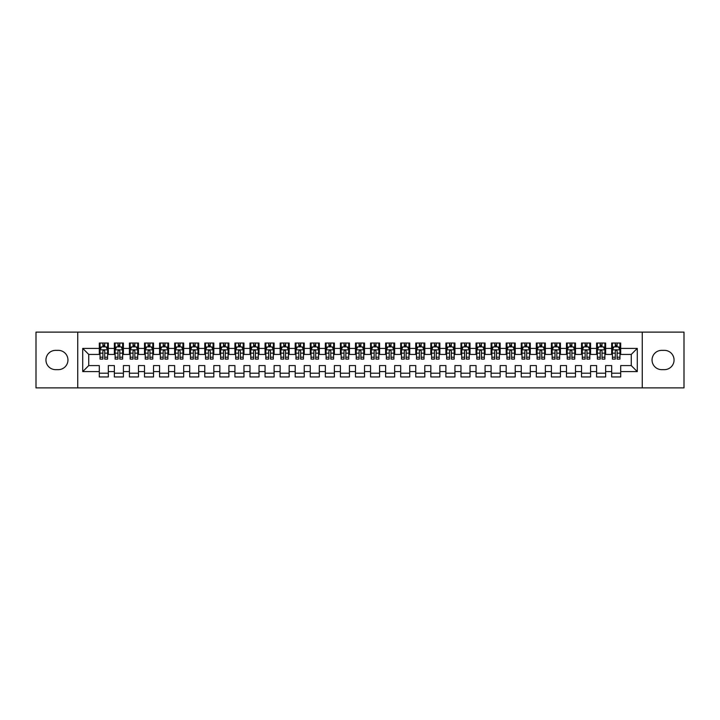 <?xml version="1.0" encoding="UTF-8"?>
<svg xmlns="http://www.w3.org/2000/svg" width="720" height="720" viewBox="0 0 720 720"><rect width="100%" height="100%" fill="white"/><g stroke="black" fill="none" stroke-linecap="round" stroke-linejoin="round"><path stroke-width="1.08" d="M642.258 387.882L684 387.882L684 332.118L642.258 332.118L642.258 387.882L77.742 387.882L77.742 332.118L36 332.118L36 387.882L77.742 387.882M642.258 332.118L77.742 332.118M82.719 371.601L82.719 348.399L99.297 348.399L99.297 354.42L88.74 354.42L88.74 365.58L82.719 371.601L99.297 371.601L99.297 376.956L108.333 376.956L108.333 371.601L114.363 371.601L114.363 376.956L123.408 376.956L123.408 371.601L129.429 371.601L129.429 376.956L138.474 376.956L138.474 371.601L144.504 371.601L144.504 376.956L153.54 376.956L153.54 371.601L159.57 371.601L159.57 376.956L168.615 376.956L168.615 371.601L174.645 371.601L174.645 376.956L183.681 376.956L183.681 371.601L189.711 371.601L189.711 376.956L198.756 376.956L198.756 371.601L204.777 371.601L204.777 376.956L213.822 376.956L213.822 371.601L219.852 371.601L219.852 376.956L228.897 376.956L228.897 371.601L234.918 371.601L234.918 376.956L243.963 376.956L243.963 371.601L249.993 371.601L249.993 376.956L259.029 376.956L259.029 371.601L265.059 371.601L265.059 376.956L274.104 376.956L274.104 371.601L280.134 371.601L280.134 376.956L289.17 376.956L289.17 371.601L295.2 371.601L295.2 376.956L304.245 376.956L304.245 371.601L310.266 371.601L310.266 376.956L319.311 376.956L319.311 371.601L325.341 371.601L325.341 376.956L334.377 376.956L334.377 371.601L340.407 371.601L340.407 376.956L349.452 376.956L349.452 371.601L355.482 371.601L355.482 376.956L364.518 376.956L364.518 371.601L370.548 371.601L370.548 376.956L379.593 376.956L379.593 371.601L385.623 371.601L385.623 376.956L394.659 376.956L394.659 371.601L400.689 371.601L400.689 376.956L409.734 376.956L409.734 371.601L415.755 371.601L415.755 376.956L424.8 376.956L424.8 371.601L430.83 371.601L430.83 376.956L439.866 376.956L439.866 371.601L445.896 371.601L445.896 376.956L454.941 376.956L454.941 371.601L460.971 371.601L460.971 376.956L470.007 376.956L470.007 371.601L476.037 371.601L476.037 376.956L485.082 376.956L485.082 371.601L491.103 371.601L491.103 376.956L500.148 376.956L500.148 371.601L506.178 371.601L506.178 376.956L515.223 376.956L515.223 371.601L521.244 371.601L521.244 376.956L530.289 376.956L530.289 371.601L536.319 371.601L536.319 376.956L545.355 376.956L545.355 371.601L551.385 371.601L551.385 376.956L560.43 376.956L560.43 371.601L566.46 371.601L566.46 376.956L575.496 376.956L575.496 371.601L581.526 371.601L581.526 376.956L590.571 376.956L590.571 371.601L596.592 371.601L596.592 376.956L605.637 376.956L605.637 371.601L611.667 371.601L611.667 376.956L620.703 376.956L620.703 365.58L631.26 365.58L631.26 354.42L620.703 354.42L620.703 348.399L637.281 348.399L637.281 371.601L620.703 371.601M620.703 348.399L620.703 343.044L611.667 343.044L611.667 348.399L605.637 348.399L605.637 343.044L596.592 343.044L596.592 348.399L590.571 348.399L590.571 343.044L581.526 343.044L581.526 348.399L575.496 348.399L575.496 343.044L566.46 343.044L566.46 348.399L560.43 348.399L560.43 343.044L551.385 343.044L551.385 348.399L545.355 348.399L545.355 343.044L536.319 343.044L536.319 348.399L530.289 348.399L530.289 343.044L521.244 343.044L521.244 348.399L515.223 348.399L515.223 343.044L506.178 343.044L506.178 348.399L500.148 348.399L500.148 343.044L491.103 343.044L491.103 348.399L485.082 348.399L485.082 343.044L476.037 343.044L476.037 348.399L470.007 348.399L470.007 343.044L460.971 343.044L460.971 348.399L454.941 348.399L454.941 343.044L445.896 343.044L445.896 348.399L439.866 348.399L439.866 343.044L430.83 343.044L430.83 348.399L424.8 348.399L424.8 343.044L415.755 343.044L415.755 348.399L409.734 348.399L409.734 343.044L400.689 343.044L400.689 348.399L394.659 348.399L394.659 343.044L385.623 343.044L385.623 348.399L379.593 348.399L379.593 343.044L370.548 343.044L370.548 348.399L364.518 348.399L364.518 343.044L355.482 343.044L355.482 348.399L349.452 348.399L349.452 343.044L340.407 343.044L340.407 348.399L334.377 348.399L334.377 343.044L325.341 343.044L325.341 348.399L319.311 348.399L319.311 343.044L310.266 343.044L310.266 348.399L304.245 348.399L304.245 343.044L295.2 343.044L295.2 348.399L289.17 348.399L289.17 343.044L280.134 343.044L280.134 348.399L274.104 348.399L274.104 343.044L265.059 343.044L265.059 348.399L259.029 348.399L259.029 343.044L249.993 343.044L249.993 348.399L243.963 348.399L243.963 343.044L234.918 343.044L234.918 348.399L228.897 348.399L228.897 343.044L219.852 343.044L219.852 348.399L213.822 348.399L213.822 343.044L204.777 343.044L204.777 348.399L198.756 348.399L198.756 343.044L189.711 343.044L189.711 348.399L183.681 348.399L183.681 343.044L174.645 343.044L174.645 348.399L168.615 348.399L168.615 343.044L159.57 343.044L159.57 348.399L153.54 348.399L153.54 343.044L144.504 343.044L144.504 348.399L138.474 348.399L138.474 343.044L129.429 343.044L129.429 348.399L123.408 348.399L123.408 343.044L114.363 343.044L114.363 348.399L108.333 348.399L108.333 343.044L99.297 343.044L99.297 348.399M605.637 371.601L605.637 365.58L611.667 365.58L611.667 371.601M637.281 348.399L631.26 354.42M590.571 371.601L590.571 365.58L596.592 365.58L596.592 371.601M611.667 348.399L611.667 354.42L605.637 354.42L605.637 348.399M575.496 371.601L575.496 365.58L581.526 365.58L581.526 371.601M596.592 348.399L596.592 354.42L590.571 354.42L590.571 348.399M560.43 371.601L560.43 365.58L566.46 365.58L566.46 371.601M581.526 348.399L581.526 354.42L575.496 354.42L575.496 348.399M545.355 371.601L545.355 365.58L551.385 365.58L551.385 371.601M566.46 348.399L566.46 354.42L560.43 354.42L560.43 348.399M530.289 371.601L530.289 365.58L536.319 365.58L536.319 371.601M551.385 348.399L551.385 354.42L545.355 354.42L545.355 348.399M515.223 371.601L515.223 365.58L521.244 365.58L521.244 371.601M536.319 348.399L536.319 354.42L530.289 354.42L530.289 348.399M500.148 371.601L500.148 365.58L506.178 365.58L506.178 371.601M521.244 348.399L521.244 354.42L515.223 354.42L515.223 348.399M485.082 371.601L485.082 365.58L491.103 365.58L491.103 371.601M506.178 348.399L506.178 354.42L500.148 354.42L500.148 348.399M470.007 371.601L470.007 365.58L476.037 365.58L476.037 371.601M491.103 348.399L491.103 354.42L485.082 354.42L485.082 348.399M454.941 371.601L454.941 365.58L460.971 365.58L460.971 371.601M476.037 348.399L476.037 354.42L470.007 354.42L470.007 348.399M439.866 371.601L439.866 365.58L445.896 365.58L445.896 371.601M460.971 348.399L460.971 354.42L454.941 354.42L454.941 348.399M424.8 371.601L424.8 365.58L430.83 365.58L430.83 371.601M445.896 348.399L445.896 354.42L439.866 354.42L439.866 348.399M409.734 371.601L409.734 365.58L415.755 365.58L415.755 371.601M430.83 348.399L430.83 354.42L424.8 354.42L424.8 348.399M394.659 371.601L394.659 365.58L400.689 365.58L400.689 371.601M415.755 348.399L415.755 354.42L409.734 354.42L409.734 348.399M379.593 371.601L379.593 365.58L385.623 365.58L385.623 371.601M400.689 348.399L400.689 354.42L394.659 354.42L394.659 348.399M364.518 371.601L364.518 365.58L370.548 365.58L370.548 371.601M385.623 348.399L385.623 354.42L379.593 354.42L379.593 348.399M349.452 371.601L349.452 365.58L355.482 365.58L355.482 371.601M370.548 348.399L370.548 354.42L364.518 354.42L364.518 348.399M334.377 371.601L334.377 365.58L340.407 365.58L340.407 371.601M355.482 348.399L355.482 354.42L349.452 354.42L349.452 348.399M319.311 371.601L319.311 365.58L325.341 365.58L325.341 371.601M340.407 348.399L340.407 354.42L334.377 354.42L334.377 348.399M304.245 371.601L304.245 365.58L310.266 365.58L310.266 371.601M325.341 348.399L325.341 354.42L319.311 354.42L319.311 348.399M289.17 371.601L289.17 365.58L295.2 365.58L295.2 371.601M310.266 348.399L310.266 354.42L304.245 354.42L304.245 348.399M274.104 371.601L274.104 365.58L280.134 365.58L280.134 371.601M295.2 348.399L295.2 354.42L289.17 354.42L289.17 348.399M259.029 371.601L259.029 365.58L265.059 365.58L265.059 371.601M280.134 348.399L280.134 354.42L274.104 354.42L274.104 348.399M243.963 371.601L243.963 365.58L249.993 365.58L249.993 371.601M265.059 348.399L265.059 354.42L259.029 354.42L259.029 348.399M228.897 371.601L228.897 365.58L234.918 365.58L234.918 371.601M249.993 348.399L249.993 354.42L243.963 354.42L243.963 348.399M213.822 371.601L213.822 365.58L219.852 365.58L219.852 371.601M234.918 348.399L234.918 354.42L228.897 354.42L228.897 348.399M198.756 371.601L198.756 365.58L204.777 365.58L204.777 371.601M219.852 348.399L219.852 354.42L213.822 354.42L213.822 348.399M183.681 371.601L183.681 365.58L189.711 365.58L189.711 371.601M204.777 348.399L204.777 354.42L198.756 354.42L198.756 348.399M168.615 371.601L168.615 365.58L174.645 365.58L174.645 371.601M189.711 348.399L189.711 354.42L183.681 354.42L183.681 348.399M153.54 371.601L153.54 365.58L159.57 365.58L159.57 371.601M174.645 348.399L174.645 354.42L168.615 354.42L168.615 348.399M138.474 371.601L138.474 365.58L144.504 365.58L144.504 371.601M159.57 348.399L159.57 354.42L153.54 354.42L153.54 348.399M123.408 371.601L123.408 365.58L129.429 365.58L129.429 371.601M144.504 348.399L144.504 354.42L138.474 354.42L138.474 348.399M108.333 371.601L108.333 365.58L114.363 365.58L114.363 371.601M129.429 348.399L129.429 354.42L123.408 354.42L123.408 348.399M88.74 365.58L99.297 365.58L99.297 371.601M114.363 348.399L114.363 354.42L108.333 354.42L108.333 348.399M611.667 346.815L612.423 346.815M619.956 346.815L620.703 346.815M596.592 346.815L597.348 346.815M604.881 346.815L605.637 346.815M581.526 346.815L582.282 346.815M589.815 346.815L590.571 346.815M566.46 346.815L567.207 346.815M574.74 346.815L575.496 346.815M551.385 346.815L552.141 346.815M559.674 346.815L560.43 346.815M536.319 346.815L537.066 346.815M544.608 346.815L545.355 346.815M521.244 346.815L522 346.815M529.533 346.815L530.289 346.815M506.178 346.815L506.934 346.815M514.467 346.815L515.223 346.815M491.103 346.815L491.859 346.815M499.392 346.815L500.148 346.815M476.037 346.815L476.793 346.815M484.326 346.815L485.082 346.815M460.971 346.815L461.718 346.815M469.26 346.815L470.007 346.815M445.896 346.815L446.652 346.815M454.185 346.815L454.941 346.815M430.83 346.815L431.577 346.815M439.119 346.815L439.866 346.815M415.755 346.815L416.511 346.815M424.044 346.815L424.8 346.815M400.689 346.815L401.445 346.815M408.978 346.815L409.734 346.815M385.623 346.815L386.37 346.815M393.903 346.815L394.659 346.815M370.548 346.815L371.304 346.815M378.837 346.815L379.593 346.815M355.482 346.815L356.229 346.815M363.771 346.815L364.518 346.815M340.407 346.815L341.163 346.815M348.696 346.815L349.452 346.815M325.341 346.815L326.097 346.815M333.63 346.815L334.377 346.815M310.266 346.815L311.022 346.815M318.555 346.815L319.311 346.815M295.2 346.815L295.956 346.815M303.489 346.815L304.245 346.815M280.134 346.815L280.881 346.815M288.423 346.815L289.17 346.815M265.059 346.815L265.815 346.815M273.348 346.815L274.104 346.815M249.993 346.815L250.74 346.815M258.282 346.815L259.029 346.815M234.918 346.815L235.674 346.815M243.207 346.815L243.963 346.815M219.852 346.815L220.608 346.815M228.141 346.815L228.897 346.815M204.777 346.815L205.533 346.815M213.066 346.815L213.822 346.815M189.711 346.815L190.467 346.815M198 346.815L198.756 346.815M174.645 346.815L175.392 346.815M182.934 346.815L183.681 346.815M159.57 346.815L160.326 346.815M167.859 346.815L168.615 346.815M144.504 346.815L145.26 346.815M152.793 346.815L153.54 346.815M129.429 346.815L130.185 346.815M137.718 346.815L138.474 346.815M114.363 346.815L115.119 346.815M122.652 346.815L123.408 346.815M99.297 346.815L100.044 346.815M107.577 346.815L108.333 346.815M99.297 373.185L108.333 373.185M114.363 373.185L123.408 373.185M129.429 373.185L138.474 373.185M144.504 373.185L153.54 373.185M159.57 373.185L168.615 373.185M174.645 373.185L183.681 373.185M189.711 373.185L198.756 373.185M204.777 373.185L213.822 373.185M219.852 373.185L228.897 373.185M234.918 373.185L243.963 373.185M249.993 373.185L259.029 373.185M265.059 373.185L274.104 373.185M280.134 373.185L289.17 373.185M295.2 373.185L304.245 373.185M310.266 373.185L319.311 373.185M325.341 373.185L334.377 373.185M340.407 373.185L349.452 373.185M355.482 373.185L364.518 373.185M370.548 373.185L379.593 373.185M385.623 373.185L394.659 373.185M400.689 373.185L409.734 373.185M415.755 373.185L424.8 373.185M430.83 373.185L439.866 373.185M445.896 373.185L454.941 373.185M460.971 373.185L470.007 373.185M476.037 373.185L485.082 373.185M491.103 373.185L500.148 373.185M506.178 373.185L515.223 373.185M521.244 373.185L530.289 373.185M536.319 373.185L545.355 373.185M551.385 373.185L560.43 373.185M566.46 373.185L575.496 373.185M581.526 373.185L590.571 373.185M596.592 373.185L605.637 373.185M611.667 373.185L620.703 373.185M82.719 348.399L88.74 354.42M631.26 365.58L637.281 371.601M55.593 350.352A9.648 9.648 0 0 0 45.945 360A9.648 9.648 0 0 0 55.593 369.648L58.302 369.648A9.648 9.648 0 0 0 67.95 360A9.648 9.648 0 0 0 58.302 350.352L55.593 350.352M664.407 369.648A9.648 9.648 0 0 0 674.055 360A9.648 9.648 0 0 0 664.407 350.352L661.698 350.352A9.648 9.648 0 0 0 652.05 360A9.648 9.648 0 0 0 661.698 369.648L664.407 369.648M104.715 345.006L102.906 345.006M107.577 357.21L104.715 357.21L104.715 359.1L107.577 359.1L107.577 349.902L106.074 346.887L101.556 346.887L100.044 349.902L100.044 359.1L102.906 359.1L102.906 357.21L100.044 357.21M100.044 349.902L100.044 343.044M107.577 349.902L107.577 343.044M102.906 346.887L102.906 343.044M104.715 343.044L104.715 346.887M104.715 357.21L104.715 351.036C104.112 349.875 103.509 349.875 102.906 351.036L102.906 357.21M104.715 346.815L102.906 346.815M119.79 345.006L117.981 345.006M122.652 357.21L119.79 357.21L119.79 359.1L122.652 359.1L122.652 349.902L121.14 346.887L116.622 346.887L115.119 349.902L115.119 359.1L117.981 359.1L117.981 357.21L115.119 357.21M115.119 349.902L115.119 343.044M122.652 349.902L122.652 343.044M117.981 346.887L117.981 343.044M119.79 343.044L119.79 346.887M119.79 357.21L119.79 351.036C119.187 349.875 118.584 349.875 117.981 351.036L117.981 357.21M119.79 346.815L117.981 346.815M134.856 345.006L133.047 345.006M137.718 357.21L134.856 357.21L134.856 359.1L137.718 359.1L137.718 349.902L136.215 346.887L131.697 346.887L130.185 349.902L130.185 359.1L133.047 359.1L133.047 357.21L130.185 357.21M130.185 349.902L130.185 343.044M137.718 349.902L137.718 343.044M133.047 346.887L133.047 343.044M134.856 343.044L134.856 346.887M134.856 357.21L134.856 351.036C134.253 349.875 133.65 349.875 133.047 351.036L133.047 357.21M134.856 346.815L133.047 346.815M149.931 345.006L148.122 345.006M152.793 357.21L149.931 357.21L149.931 359.1L152.793 359.1L152.793 349.902L151.281 346.887L146.763 346.887L145.26 349.902L145.26 359.1L148.122 359.1L148.122 357.21L145.26 357.21M145.26 349.902L145.26 343.044M152.793 349.902L152.793 343.044M148.122 346.887L148.122 343.044M149.931 343.044L149.931 346.887M149.931 357.21L149.931 351.036C149.328 349.875 148.725 349.875 148.122 351.036L148.122 357.21M149.931 346.815L148.122 346.815M164.997 345.006L163.188 345.006M167.859 357.21L164.997 357.21L164.997 359.1L167.859 359.1L167.859 349.902L166.356 346.887L161.829 346.887L160.326 349.902L160.326 359.1L163.188 359.1L163.188 357.21L160.326 357.21M160.326 349.902L160.326 343.044M167.859 349.902L167.859 343.044M163.188 346.887L163.188 343.044M164.997 343.044L164.997 346.887M164.997 357.21L164.997 351.036C164.394 349.875 163.791 349.875 163.188 351.036L163.188 357.21M164.997 346.815L163.188 346.815M180.063 345.006L178.263 345.006M182.934 357.21L180.063 357.21L180.063 359.1L182.934 359.1L182.934 349.902L181.422 346.887L176.904 346.887L175.392 349.902L175.392 359.1L178.263 359.1L178.263 357.21L175.392 357.21M175.392 349.902L175.392 343.044M182.934 349.902L182.934 343.044M178.263 346.887L178.263 343.044M180.063 343.044L180.063 346.887M180.063 357.21L180.063 351.036C179.469 349.875 178.866 349.875 178.263 351.036L178.263 357.21M180.063 346.815L178.263 346.815M195.138 345.006L193.329 345.006M198 357.21L195.138 357.21L195.138 359.1L198 359.1L198 349.902L196.497 346.887L191.97 346.887L190.467 349.902L190.467 359.1L193.329 359.1L193.329 357.21L190.467 357.21M190.467 349.902L190.467 343.044M198 349.902L198 343.044M193.329 346.887L193.329 343.044M195.138 343.044L195.138 346.887M195.138 357.21L195.138 351.036C194.535 349.875 193.932 349.875 193.329 351.036L193.329 357.21M195.138 346.815L193.329 346.815M210.204 345.006L208.395 345.006M213.066 357.21L210.204 357.21L210.204 359.1L213.066 359.1L213.066 349.902L211.563 346.887L207.045 346.887L205.533 349.902L205.533 359.1L208.395 359.1L208.395 357.21L205.533 357.21M205.533 349.902L205.533 343.044M213.066 349.902L213.066 343.044M208.395 346.887L208.395 343.044M210.204 343.044L210.204 346.887M210.204 357.21L210.204 351.036C209.601 349.875 208.998 349.875 208.395 351.036L208.395 357.21M210.204 346.815L208.395 346.815M225.279 345.006L223.47 345.006M228.141 357.21L225.279 357.21L225.279 359.1L228.141 359.1L228.141 349.902L226.629 346.887L222.111 346.887L220.608 349.902L220.608 359.1L223.47 359.1L223.47 357.21L220.608 357.21M220.608 349.902L220.608 343.044M228.141 349.902L228.141 343.044M223.47 346.887L223.47 343.044M225.279 343.044L225.279 346.887M225.279 357.21L225.279 351.036C224.676 349.875 224.073 349.875 223.47 351.036L223.47 357.21M225.279 346.815L223.47 346.815M240.345 345.006L238.536 345.006M243.207 357.21L240.345 357.21L240.345 359.1L243.207 359.1L243.207 349.902L241.704 346.887L237.177 346.887L235.674 349.902L235.674 359.1L238.536 359.1L238.536 357.21L235.674 357.21M235.674 349.902L235.674 343.044M243.207 349.902L243.207 343.044M238.536 346.887L238.536 343.044M240.345 343.044L240.345 346.887M240.345 357.21L240.345 351.036C239.742 349.875 239.139 349.875 238.536 351.036L238.536 357.21M240.345 346.815L238.536 346.815M255.42 345.006L253.611 345.006M258.282 357.21L255.42 357.21L255.42 359.1L258.282 359.1L258.282 349.902L256.77 346.887L252.252 346.887L250.74 349.902L250.74 359.1L253.611 359.1L253.611 357.21L250.74 357.21M250.74 349.902L250.74 343.044M258.282 349.902L258.282 343.044M253.611 346.887L253.611 343.044M255.42 343.044L255.42 346.887M255.42 357.21L255.42 351.036C254.817 349.875 254.214 349.875 253.611 351.036L253.611 357.21M255.42 346.815L253.611 346.815M270.486 345.006L268.677 345.006M273.348 357.21L270.486 357.21L270.486 359.1L273.348 359.1L273.348 349.902L271.845 346.887L267.318 346.887L265.815 349.902L265.815 359.1L268.677 359.1L268.677 357.21L265.815 357.21M265.815 349.902L265.815 343.044M273.348 349.902L273.348 343.044M268.677 346.887L268.677 343.044M270.486 343.044L270.486 346.887M270.486 357.21L270.486 351.036C269.883 349.875 269.28 349.875 268.677 351.036L268.677 357.21M270.486 346.815L268.677 346.815M285.552 345.006L283.743 345.006M288.423 357.21L285.552 357.21L285.552 359.1L288.423 359.1L288.423 349.902L286.911 346.887L282.393 346.887L280.881 349.902L280.881 359.1L283.743 359.1L283.743 357.21L280.881 357.21M280.881 349.902L280.881 343.044M288.423 349.902L288.423 343.044M283.743 346.887L283.743 343.044M285.552 343.044L285.552 346.887M285.552 357.21L285.552 351.036C284.949 349.875 284.355 349.875 283.743 351.036L283.743 357.21M285.552 346.815L283.743 346.815M300.627 345.006L298.818 345.006M303.489 357.21L300.627 357.21L300.627 359.1L303.489 359.1L303.489 349.902L301.977 346.887L297.459 346.887L295.956 349.902L295.956 359.1L298.818 359.1L298.818 357.21L295.956 357.21M295.956 349.902L295.956 343.044M303.489 349.902L303.489 343.044M298.818 346.887L298.818 343.044M300.627 343.044L300.627 346.887M300.627 357.21L300.627 351.036C300.024 349.875 299.421 349.875 298.818 351.036L298.818 357.21M300.627 346.815L298.818 346.815M315.693 345.006L313.884 345.006M318.555 357.21L315.693 357.21L315.693 359.1L318.555 359.1L318.555 349.902L317.052 346.887L312.534 346.887L311.022 349.902L311.022 359.1L313.884 359.1L313.884 357.21L311.022 357.21M311.022 349.902L311.022 343.044M318.555 349.902L318.555 343.044M313.884 346.887L313.884 343.044M315.693 343.044L315.693 346.887M315.693 357.21L315.693 351.036C315.09 349.875 314.487 349.875 313.884 351.036L313.884 357.21M315.693 346.815L313.884 346.815M330.768 345.006L328.959 345.006M333.63 357.21L330.768 357.21L330.768 359.1L333.63 359.1L333.63 349.902L332.118 346.887L327.6 346.887L326.097 349.902L326.097 359.1L328.959 359.1L328.959 357.21L326.097 357.21M326.097 349.902L326.097 343.044M333.63 349.902L333.63 343.044M328.959 346.887L328.959 343.044M330.768 343.044L330.768 346.887M330.768 357.21L330.768 351.036C330.165 349.875 329.562 349.875 328.959 351.036L328.959 357.21M330.768 346.815L328.959 346.815M345.834 345.006L344.025 345.006M348.696 357.21L345.834 357.21L345.834 359.1L348.696 359.1L348.696 349.902L347.193 346.887L342.666 346.887L341.163 349.902L341.163 359.1L344.025 359.1L344.025 357.21L341.163 357.21M341.163 349.902L341.163 343.044M348.696 349.902L348.696 343.044M344.025 346.887L344.025 343.044M345.834 343.044L345.834 346.887M345.834 357.21L345.834 351.036C345.231 349.875 344.628 349.875 344.025 351.036L344.025 357.21M345.834 346.815L344.025 346.815M360.9 345.006L359.1 345.006M363.771 357.21L360.9 357.21L360.9 359.1L363.771 359.1L363.771 349.902L362.259 346.887L357.741 346.887L356.229 349.902L356.229 359.1L359.1 359.1L359.1 357.21L356.229 357.21M356.229 349.902L356.229 343.044M363.771 349.902L363.771 343.044M359.1 346.887L359.1 343.044M360.9 343.044L360.9 346.887M360.9 357.21L360.9 351.036C360.306 349.875 359.703 349.875 359.1 351.036L359.1 357.21M360.9 346.815L359.1 346.815M375.975 345.006L374.166 345.006M378.837 357.21L375.975 357.21L375.975 359.1L378.837 359.1L378.837 349.902L377.334 346.887L372.807 346.887L371.304 349.902L371.304 359.1L374.166 359.1L374.166 357.21L371.304 357.21M371.304 349.902L371.304 343.044M378.837 349.902L378.837 343.044M374.166 346.887L374.166 343.044M375.975 343.044L375.975 346.887M375.975 357.21L375.975 351.036C375.372 349.875 374.769 349.875 374.166 351.036L374.166 357.21M375.975 346.815L374.166 346.815M391.041 345.006L389.232 345.006M393.903 357.21L391.041 357.21L391.041 359.1L393.903 359.1L393.903 349.902L392.4 346.887L387.882 346.887L386.37 349.902L386.37 359.1L389.232 359.1L389.232 357.21L386.37 357.21M386.37 349.902L386.37 343.044M393.903 349.902L393.903 343.044M389.232 346.887L389.232 343.044M391.041 343.044L391.041 346.887M391.041 357.21L391.041 351.036C390.438 349.875 389.835 349.875 389.232 351.036L389.232 357.21M391.041 346.815L389.232 346.815M406.116 345.006L404.307 345.006M408.978 357.21L406.116 357.21L406.116 359.1L408.978 359.1L408.978 349.902L407.466 346.887L402.948 346.887L401.445 349.902L401.445 359.1L404.307 359.1L404.307 357.21L401.445 357.21M401.445 349.902L401.445 343.044M408.978 349.902L408.978 343.044M404.307 346.887L404.307 343.044M406.116 343.044L406.116 346.887M406.116 357.21L406.116 351.036C405.513 349.875 404.91 349.875 404.307 351.036L404.307 357.21M406.116 346.815L404.307 346.815M421.182 345.006L419.373 345.006M424.044 357.21L421.182 357.21L421.182 359.1L424.044 359.1L424.044 349.902L422.541 346.887L418.023 346.887L416.511 349.902L416.511 359.1L419.373 359.1L419.373 357.21L416.511 357.21M416.511 349.902L416.511 343.044M424.044 349.902L424.044 343.044M419.373 346.887L419.373 343.044M421.182 343.044L421.182 346.887M421.182 357.21L421.182 351.036C420.579 349.875 419.976 349.875 419.373 351.036L419.373 357.21M421.182 346.815L419.373 346.815M436.257 345.006L434.448 345.006M439.119 357.21L436.257 357.21L436.257 359.1L439.119 359.1L439.119 349.902L437.607 346.887L433.089 346.887L431.577 349.902L431.577 359.1L434.448 359.1L434.448 357.21L431.577 357.21M431.577 349.902L431.577 343.044M439.119 349.902L439.119 343.044M434.448 346.887L434.448 343.044M436.257 343.044L436.257 346.887M436.257 357.21L436.257 351.036C435.654 349.875 435.051 349.875 434.448 351.036L434.448 357.21M436.257 346.815L434.448 346.815M451.323 345.006L449.514 345.006M454.185 357.21L451.323 357.21L451.323 359.1L454.185 359.1L454.185 349.902L452.682 346.887L448.155 346.887L446.652 349.902L446.652 359.1L449.514 359.1L449.514 357.21L446.652 357.21M446.652 349.902L446.652 343.044M454.185 349.902L454.185 343.044M449.514 346.887L449.514 343.044M451.323 343.044L451.323 346.887M451.323 357.21L451.323 351.036C450.72 349.875 450.117 349.875 449.514 351.036L449.514 357.21M451.323 346.815L449.514 346.815M466.389 345.006L464.58 345.006M469.26 357.21L466.389 357.21L466.389 359.1L469.26 359.1L469.26 349.902L467.748 346.887L463.23 346.887L461.718 349.902L461.718 359.1L464.58 359.1L464.58 357.21L461.718 357.21M461.718 349.902L461.718 343.044M469.26 349.902L469.26 343.044M464.58 346.887L464.58 343.044M466.389 343.044L466.389 346.887M466.389 357.21L466.389 351.036C465.795 349.875 465.192 349.875 464.58 351.036L464.58 357.21M466.389 346.815L464.58 346.815M481.464 345.006L479.655 345.006M484.326 357.21L481.464 357.21L481.464 359.1L484.326 359.1L484.326 349.902L482.823 346.887L478.296 346.887L476.793 349.902L476.793 359.1L479.655 359.1L479.655 357.21L476.793 357.21M476.793 349.902L476.793 343.044M484.326 349.902L484.326 343.044M479.655 346.887L479.655 343.044M481.464 343.044L481.464 346.887M481.464 357.21L481.464 351.036C480.861 349.875 480.258 349.875 479.655 351.036L479.655 357.21M481.464 346.815L479.655 346.815M496.53 345.006L494.721 345.006M499.392 357.21L496.53 357.21L496.53 359.1L499.392 359.1L499.392 349.902L497.889 346.887L493.371 346.887L491.859 349.902L491.859 359.1L494.721 359.1L494.721 357.21L491.859 357.21M491.859 349.902L491.859 343.044M499.392 349.902L499.392 343.044M494.721 346.887L494.721 343.044M496.53 343.044L496.53 346.887M496.53 357.21L496.53 351.036C495.927 349.875 495.324 349.875 494.721 351.036L494.721 357.21M496.53 346.815L494.721 346.815M511.605 345.006L509.796 345.006M514.467 357.21L511.605 357.21L511.605 359.1L514.467 359.1L514.467 349.902L512.955 346.887L508.437 346.887L506.934 349.902L506.934 359.1L509.796 359.1L509.796 357.21L506.934 357.21M506.934 349.902L506.934 343.044M514.467 349.902L514.467 343.044M509.796 346.887L509.796 343.044M511.605 343.044L511.605 346.887M511.605 357.21L511.605 351.036C511.002 349.875 510.399 349.875 509.796 351.036L509.796 357.21M511.605 346.815L509.796 346.815M526.671 345.006L524.862 345.006M529.533 357.21L526.671 357.21L526.671 359.1L529.533 359.1L529.533 349.902L528.03 346.887L523.503 346.887L522 349.902L522 359.1L524.862 359.1L524.862 357.21L522 357.21M522 349.902L522 343.044M529.533 349.902L529.533 343.044M524.862 346.887L524.862 343.044M526.671 343.044L526.671 346.887M526.671 357.21L526.671 351.036C526.068 349.875 525.465 349.875 524.862 351.036L524.862 357.21M526.671 346.815L524.862 346.815M541.737 345.006L539.937 345.006M544.608 357.21L541.737 357.21L541.737 359.1L544.608 359.1L544.608 349.902L543.096 346.887L538.578 346.887L537.066 349.902L537.066 359.1L539.937 359.1L539.937 357.21L537.066 357.21M537.066 349.902L537.066 343.044M544.608 349.902L544.608 343.044M539.937 346.887L539.937 343.044M541.737 343.044L541.737 346.887M541.737 357.21L541.737 351.036C541.143 349.875 540.54 349.875 539.937 351.036L539.937 357.21M541.737 346.815L539.937 346.815M556.812 345.006L555.003 345.006M559.674 357.21L556.812 357.21L556.812 359.1L559.674 359.1L559.674 349.902L558.171 346.887L553.644 346.887L552.141 349.902L552.141 359.1L555.003 359.1L555.003 357.21L552.141 357.21M552.141 349.902L552.141 343.044M559.674 349.902L559.674 343.044M555.003 346.887L555.003 343.044M556.812 343.044L556.812 346.887M556.812 357.21L556.812 351.036C556.209 349.875 555.606 349.875 555.003 351.036L555.003 357.21M556.812 346.815L555.003 346.815M571.878 345.006L570.069 345.006M574.74 357.21L571.878 357.21L571.878 359.1L574.74 359.1L574.74 349.902L573.237 346.887L568.719 346.887L567.207 349.902L567.207 359.1L570.069 359.1L570.069 357.21L567.207 357.21M567.207 349.902L567.207 343.044M574.74 349.902L574.74 343.044M570.069 346.887L570.069 343.044M571.878 343.044L571.878 346.887M571.878 357.21L571.878 351.036C571.275 349.875 570.672 349.875 570.069 351.036L570.069 357.21M571.878 346.815L570.069 346.815M586.953 345.006L585.144 345.006M589.815 357.21L586.953 357.21L586.953 359.1L589.815 359.1L589.815 349.902L588.303 346.887L583.785 346.887L582.282 349.902L582.282 359.1L585.144 359.1L585.144 357.21L582.282 357.21M582.282 349.902L582.282 343.044M589.815 349.902L589.815 343.044M585.144 346.887L585.144 343.044M586.953 343.044L586.953 346.887M586.953 357.21L586.953 351.036C586.35 349.875 585.747 349.875 585.144 351.036L585.144 357.21M586.953 346.815L585.144 346.815M602.019 345.006L600.21 345.006M604.881 357.21L602.019 357.21L602.019 359.1L604.881 359.1L604.881 349.902L603.378 346.887L598.86 346.887L597.348 349.902L597.348 359.1L600.21 359.1L600.21 357.21L597.348 357.21M597.348 349.902L597.348 343.044M604.881 349.902L604.881 343.044M600.21 346.887L600.21 343.044M602.019 343.044L602.019 346.887M602.019 357.21L602.019 351.036C601.416 349.875 600.813 349.875 600.21 351.036L600.21 357.21M602.019 346.815L600.21 346.815M617.094 345.006L615.285 345.006M619.956 357.21L617.094 357.21L617.094 359.1L619.956 359.1L619.956 349.902L618.444 346.887L613.926 346.887L612.423 349.902L612.423 359.1L615.285 359.1L615.285 357.21L612.423 357.21M612.423 349.902L612.423 343.044M619.956 349.902L619.956 343.044M615.285 346.887L615.285 343.044M617.094 343.044L617.094 346.887M617.094 357.21L617.094 351.036C616.491 349.875 615.888 349.875 615.285 351.036L615.285 357.21M617.094 346.815L615.285 346.815M107.541 349.83L100.08 349.83M100.044 347.067L101.466 347.067M106.164 347.067L107.577 347.067M102.906 353.169L100.044 353.169M107.577 353.169L104.715 353.169M104.715 345.969L102.906 345.969M122.616 349.83L115.155 349.83M115.119 347.067L116.532 347.067M121.239 347.067L122.652 347.067M117.981 353.169L115.119 353.169M122.652 353.169L119.79 353.169M119.79 345.969L117.981 345.969M137.682 349.83L130.221 349.83M130.185 347.067L131.607 347.067M136.305 347.067L137.718 347.067M133.047 353.169L130.185 353.169M137.718 353.169L134.856 353.169M134.856 345.969L133.047 345.969M152.757 349.83L145.296 349.83M145.26 347.067L146.673 347.067M151.371 347.067L152.793 347.067M148.122 353.169L145.26 353.169M152.793 353.169L149.931 353.169M149.931 345.969L148.122 345.969M167.823 349.83L160.362 349.83M160.326 347.067L161.739 347.067M166.446 347.067L167.859 347.067M163.188 353.169L160.326 353.169M167.859 353.169L164.997 353.169M164.997 345.969L163.188 345.969M182.889 349.83L175.437 349.83M175.392 347.067L176.814 347.067M181.512 347.067L182.934 347.067M178.263 353.169L175.392 353.169M182.934 353.169L180.063 353.169M180.063 345.969L178.263 345.969M197.964 349.83L190.503 349.83M190.467 347.067L191.88 347.067M196.587 347.067L198 347.067M193.329 353.169L190.467 353.169M198 353.169L195.138 353.169M195.138 345.969L193.329 345.969M213.03 349.83L205.569 349.83M205.533 347.067L206.955 347.067M211.653 347.067L213.066 347.067M208.395 353.169L205.533 353.169M213.066 353.169L210.204 353.169M210.204 345.969L208.395 345.969M228.105 349.83L220.644 349.83M220.608 347.067L222.021 347.067M226.719 347.067L228.141 347.067M223.47 353.169L220.608 353.169M228.141 353.169L225.279 353.169M225.279 345.969L223.47 345.969M243.171 349.83L235.71 349.83M235.674 347.067L237.087 347.067M241.794 347.067L243.207 347.067M238.536 353.169L235.674 353.169M243.207 353.169L240.345 353.169M240.345 345.969L238.536 345.969M258.237 349.83L250.785 349.83M250.74 347.067L252.162 347.067M256.86 347.067L258.282 347.067M253.611 353.169L250.74 353.169M258.282 353.169L255.42 353.169M255.42 345.969L253.611 345.969M273.312 349.83L265.851 349.83M265.815 347.067L267.228 347.067M271.935 347.067L273.348 347.067M268.677 353.169L265.815 353.169M273.348 353.169L270.486 353.169M270.486 345.969L268.677 345.969M288.378 349.83L280.917 349.83M280.881 347.067L282.303 347.067M287.001 347.067L288.423 347.067M283.743 353.169L280.881 353.169M288.423 353.169L285.552 353.169M285.552 345.969L283.743 345.969M303.453 349.83L295.992 349.83M295.956 347.067L297.369 347.067M302.076 347.067L303.489 347.067M298.818 353.169L295.956 353.169M303.489 353.169L300.627 353.169M300.627 345.969L298.818 345.969M318.519 349.83L311.058 349.83M311.022 347.067L312.444 347.067M317.142 347.067L318.555 347.067M313.884 353.169L311.022 353.169M318.555 353.169L315.693 353.169M315.693 345.969L313.884 345.969M333.594 349.83L326.133 349.83M326.097 347.067L327.51 347.067M332.208 347.067L333.63 347.067M328.959 353.169L326.097 353.169M333.63 353.169L330.768 353.169M330.768 345.969L328.959 345.969M348.66 349.83L341.199 349.83M341.163 347.067L342.576 347.067M347.283 347.067L348.696 347.067M344.025 353.169L341.163 353.169M348.696 353.169L345.834 353.169M345.834 345.969L344.025 345.969M363.726 349.83L356.274 349.83M356.229 347.067L357.651 347.067M362.349 347.067L363.771 347.067M359.1 353.169L356.229 353.169M363.771 353.169L360.9 353.169M360.9 345.969L359.1 345.969M378.801 349.83L371.34 349.83M371.304 347.067L372.717 347.067M377.424 347.067L378.837 347.067M374.166 353.169L371.304 353.169M378.837 353.169L375.975 353.169M375.975 345.969L374.166 345.969M393.867 349.83L386.406 349.83M386.37 347.067L387.792 347.067M392.49 347.067L393.903 347.067M389.232 353.169L386.37 353.169M393.903 353.169L391.041 353.169M391.041 345.969L389.232 345.969M408.942 349.83L401.481 349.83M401.445 347.067L402.858 347.067M407.556 347.067L408.978 347.067M404.307 353.169L401.445 353.169M408.978 353.169L406.116 353.169M406.116 345.969L404.307 345.969M424.008 349.83L416.547 349.83M416.511 347.067L417.924 347.067M422.631 347.067L424.044 347.067M419.373 353.169L416.511 353.169M424.044 353.169L421.182 353.169M421.182 345.969L419.373 345.969M439.083 349.83L431.622 349.83M431.577 347.067L432.999 347.067M437.697 347.067L439.119 347.067M434.448 353.169L431.577 353.169M439.119 353.169L436.257 353.169M436.257 345.969L434.448 345.969M454.149 349.83L446.688 349.83M446.652 347.067L448.065 347.067M452.772 347.067L454.185 347.067M449.514 353.169L446.652 353.169M454.185 353.169L451.323 353.169M451.323 345.969L449.514 345.969M469.215 349.83L461.763 349.83M461.718 347.067L463.14 347.067M467.838 347.067L469.26 347.067M464.58 353.169L461.718 353.169M469.26 353.169L466.389 353.169M466.389 345.969L464.58 345.969M484.29 349.83L476.829 349.83M476.793 347.067L478.206 347.067M482.913 347.067L484.326 347.067M479.655 353.169L476.793 353.169M484.326 353.169L481.464 353.169M481.464 345.969L479.655 345.969M499.356 349.83L491.895 349.83M491.859 347.067L493.281 347.067M497.979 347.067L499.392 347.067M494.721 353.169L491.859 353.169M499.392 353.169L496.53 353.169M496.53 345.969L494.721 345.969M514.431 349.83L506.97 349.83M506.934 347.067L508.347 347.067M513.045 347.067L514.467 347.067M509.796 353.169L506.934 353.169M514.467 353.169L511.605 353.169M511.605 345.969L509.796 345.969M529.497 349.83L522.036 349.83M522 347.067L523.413 347.067M528.12 347.067L529.533 347.067M524.862 353.169L522 353.169M529.533 353.169L526.671 353.169M526.671 345.969L524.862 345.969M544.563 349.83L537.111 349.83M537.066 347.067L538.488 347.067M543.186 347.067L544.608 347.067M539.937 353.169L537.066 353.169M544.608 353.169L541.737 353.169M541.737 345.969L539.937 345.969M559.638 349.83L552.177 349.83M552.141 347.067L553.554 347.067M558.261 347.067L559.674 347.067M555.003 353.169L552.141 353.169M559.674 353.169L556.812 353.169M556.812 345.969L555.003 345.969M574.704 349.83L567.243 349.83M567.207 347.067L568.629 347.067M573.327 347.067L574.74 347.067M570.069 353.169L567.207 353.169M574.74 353.169L571.878 353.169M571.878 345.969L570.069 345.969M589.779 349.83L582.318 349.83M582.282 347.067L583.695 347.067M588.393 347.067L589.815 347.067M585.144 353.169L582.282 353.169M589.815 353.169L586.953 353.169M586.953 345.969L585.144 345.969M604.845 349.83L597.384 349.83M597.348 347.067L598.761 347.067M603.468 347.067L604.881 347.067M600.21 353.169L597.348 353.169M604.881 353.169L602.019 353.169M602.019 345.969L600.21 345.969M619.92 349.83L612.459 349.83M612.423 347.067L613.836 347.067M618.534 347.067L619.956 347.067M615.285 353.169L612.423 353.169M619.956 353.169L617.094 353.169M617.094 345.969L615.285 345.969"/></g></svg>
